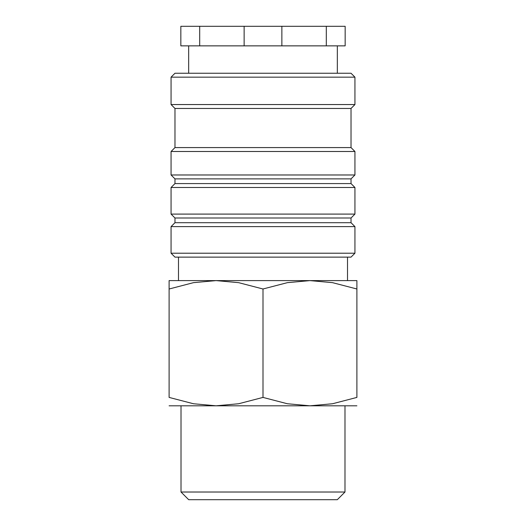 <?xml version="1.0" encoding="UTF-8"?>
<svg xmlns="http://www.w3.org/2000/svg" width="526" height="526" viewBox="0 0 526 526"><rect width="100%" height="100%" fill="white"/><g stroke="black" fill="none" stroke-linecap="round" stroke-linejoin="round"><path stroke-width="0.79" d="M263 253.216L171.062 253.216L174.974 257.129L351.026 257.129L354.938 253.216L263 253.216M351.026 222.702L174.974 222.702L174.974 218.007L351.026 218.007L351.026 222.702L354.938 226.614L171.062 226.614L171.062 253.216M351.026 183.581L174.974 183.581L174.974 178.886L351.026 178.886L351.026 183.581L354.938 187.493L354.938 214.095L171.062 214.095L174.974 218.007M354.938 187.493L171.062 187.493L171.062 214.095M351.026 147.582L174.974 147.582L174.974 108.461L351.026 108.461L351.026 147.582L354.938 151.495L354.938 174.974L171.062 174.974L174.974 178.886M354.938 151.495L171.062 151.495L171.062 174.974M354.938 77.164L171.062 77.164L174.974 73.246L351.026 73.246L354.938 77.164L354.938 104.549L171.062 104.549L174.974 108.461M281.864 26.3L281.864 45.861L326.298 45.861L326.298 26.3L199.702 26.3L199.702 45.861L244.136 45.861L244.136 26.3M281.864 45.861L244.136 45.861M356.898 280.608L309.945 280.608L332.563 282.666L356.898 288.991C356.898 277.761 356.898 277.761 356.898 289.011L356.898 397.413L332.563 403.744L309.945 405.802L287.334 403.744L263 397.413L238.666 403.744L216.055 405.802L193.436 403.744L169.102 397.413L169.102 288.991C169.102 277.761 169.102 277.761 169.102 289.011L193.436 282.666L216.055 280.608L238.666 282.666L263 288.991L287.334 282.666L309.945 280.608L169.102 280.608M356.898 405.802L169.102 405.802M181.016 492.02L188.696 499.7L337.304 499.7L344.984 492.02L181.016 492.02L181.016 405.802M356.898 397.4C356.898 408.643 356.898 408.643 356.898 397.4M169.102 397.4C169.102 408.643 169.102 408.643 169.102 397.4M263 288.991L263 397.413M326.298 26.3L345.161 26.3L345.161 45.861L326.298 45.861M199.702 45.861L180.839 45.861L180.839 26.3L199.702 26.3M174.974 222.702L171.062 226.614M174.974 183.581L171.062 187.493M174.974 147.582L171.062 151.495M171.062 77.164L171.062 104.549M188.663 45.861L188.663 73.246M178.492 257.129L178.492 280.608M344.984 405.802L344.984 492.02M347.508 257.129L347.508 280.608M337.337 45.861L337.337 73.246M351.026 108.461L354.938 104.549M351.026 178.886L354.938 174.974M351.026 218.007L354.938 214.095M354.938 226.614L354.938 253.216"/></g></svg>
